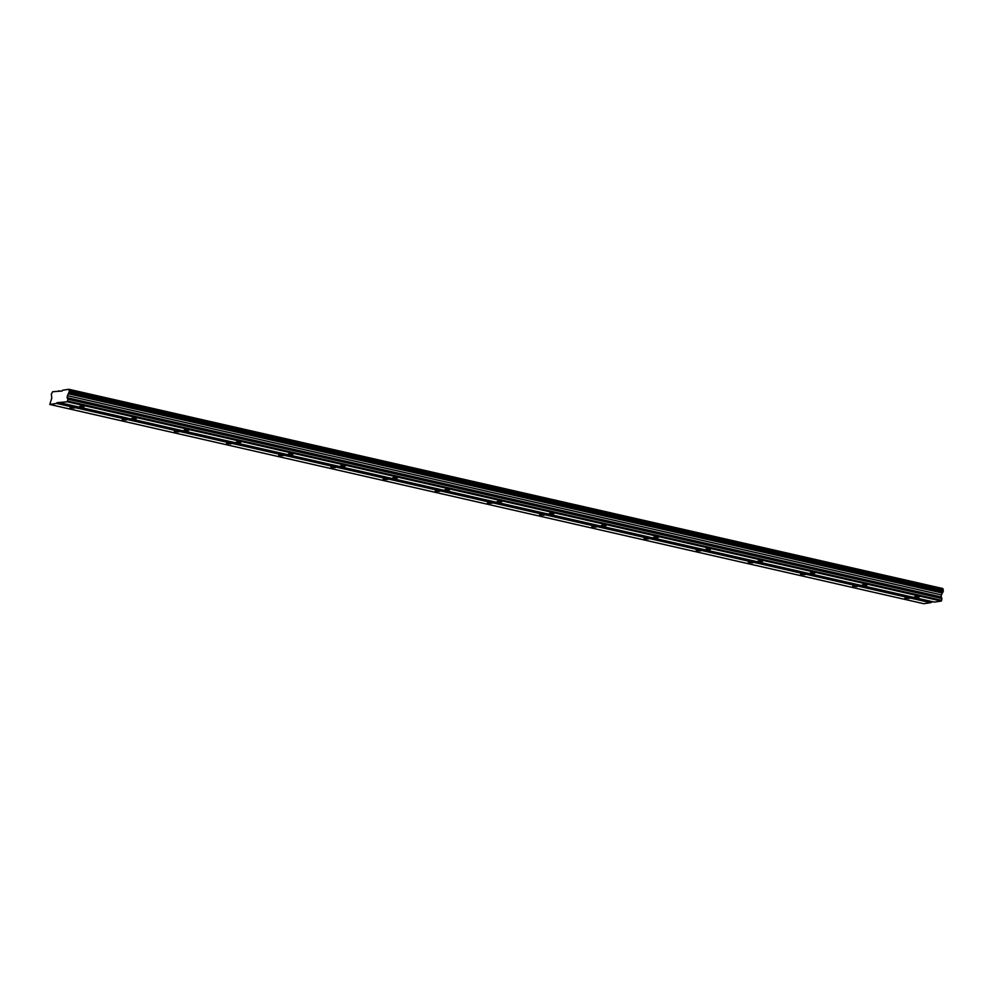 <?xml version="1.0" encoding="UTF-8"?>
<svg xmlns="http://www.w3.org/2000/svg" width="993" height="993" viewBox="0 0 993 993"><rect width="100%" height="100%" fill="white"/><g stroke="black" fill="none" stroke-linecap="round" stroke-linejoin="round"><path stroke-width="1.49" d="M74.413 408.148L70.007 407.775L74.413 408.148M909.303 598.494L904.896 598.121L909.303 598.494M857.12 586.59L852.714 586.23L857.12 586.59M804.938 574.699L800.532 574.326L804.938 574.699M752.756 562.808L748.35 562.435L752.756 562.808M700.586 550.904L696.18 550.544L700.586 550.904M648.404 539.013L643.998 538.64L648.404 539.013M596.222 527.109L591.816 526.749L596.222 527.109M544.04 515.218L539.633 514.846L544.04 515.218M491.858 503.314L487.451 502.954L491.858 503.314M439.676 491.423L435.269 491.051L439.676 491.423M387.493 479.532L383.087 479.16L387.493 479.532M335.311 467.629L330.905 467.269L335.311 467.629M283.129 455.737L278.723 455.365L283.129 455.737M230.947 443.834L226.541 443.474L230.947 443.834M178.777 431.943L174.371 431.57L178.777 431.943M126.595 420.039L122.189 419.679L126.595 420.039M84.219 406.646L79.812 406.286L84.219 406.646M919.121 596.992L914.714 596.632L919.121 596.992M866.939 585.1L862.532 584.728L866.939 585.1M814.756 573.197L810.35 572.837L814.756 573.197M762.574 561.306L758.168 560.933L762.574 561.306M710.392 549.414L705.986 549.042L710.392 549.414M658.21 537.511L653.804 537.151L658.21 537.511M606.028 525.62L601.621 525.247L606.028 525.62M553.846 513.716L549.439 513.356L553.846 513.716M501.664 501.825L497.257 501.453L501.664 501.825M449.494 489.921L445.075 489.561L449.494 489.921M397.312 478.03L392.905 477.658L397.312 478.03M345.13 466.139L340.723 465.767L345.13 466.139M292.947 454.235L288.541 453.875L292.947 454.235M240.765 442.344L236.359 441.972L240.765 442.344M188.583 430.441L184.177 430.081L188.583 430.441M136.401 418.549L131.995 418.177L136.401 418.549M923.825 603.719L49.799 404.461L56.613 403.419L930.64 602.689L923.825 603.719M56.613 403.419L57.011 402.674L67.239 401.793L67.958 399.236L67.09 397.672L67.437 395.673L69.324 391.416L68.827 389.281L62.633 390.224L62.236 390.969L52.617 391.751L51.338 394.159L51.797 398.056L49.799 404.461M68.827 389.281L942.866 588.539L943.35 590.674L941.463 594.931L941.116 596.942L941.985 598.494L941.277 601.063L934.463 602.106L60.424 402.835M932.663 601.696L930.64 602.689M57.011 402.674L931.037 601.944M60.61 391.217L58.81 390.808M67.239 401.793L941.277 601.063M941.985 598.494L67.958 399.236M67.09 397.672L941.116 596.942M941.463 594.931L67.437 395.673M68.43 393.799L942.469 593.057M943.089 589.507L69.051 390.249M67.636 401.048L941.662 600.318M69.001 392.719L943.04 591.989M943.3 590.463L69.274 391.192M69.138 392.483L943.164 591.741M943.35 590.674L69.324 391.416"/></g></svg>
